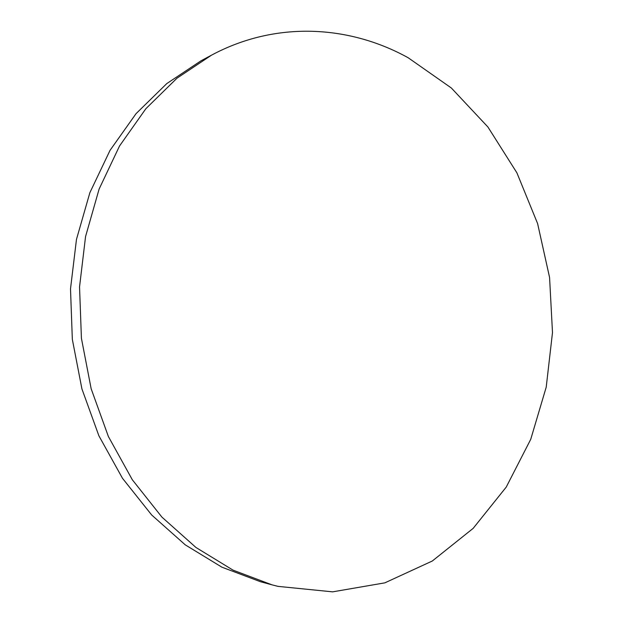 <?xml version="1.0" encoding="UTF-8"?>
<svg xmlns="http://www.w3.org/2000/svg" width="623" height="623" viewBox="0 0 623 623"><rect width="100%" height="100%" fill="white"/><g stroke="black" fill="none" stroke-linecap="round" stroke-linejoin="round"><path stroke-width="0.93" d="M271.955 584.826L260.422 581.703L221.967 567.218L185.28 544.868L151.677 514.987L122.474 478.277L98.886 435.789L81.925 388.916L72.33 339.34L70.508 288.87L76.473 239.388L89.876 192.678L110.053 150.322L136.063 113.643L166.769 83.599L200.972 60.82L211.501 55.174C276.005 20.598 349.417 25.239 408.174 57.752L451.348 87.999L487.918 126.999L516.895 172.828L537.61 223.595L549.572 277.445L552.492 332.573L546.215 387.156L530.734 439.316L506.242 487.077L473.169 528.359L432.3 561.012L384.858 582.848L332.627 591.85L277.983 586.368L271.955 584.826L233.064 570.154L195.934 547.461L161.902 517.098L132.31 479.749L108.379 436.505L91.168 388.791L81.418 338.305L79.542 286.915L85.561 236.545L99.127 189.026L119.546 145.969L145.86 108.713L176.924 78.241L211.501 55.174"/></g></svg>
